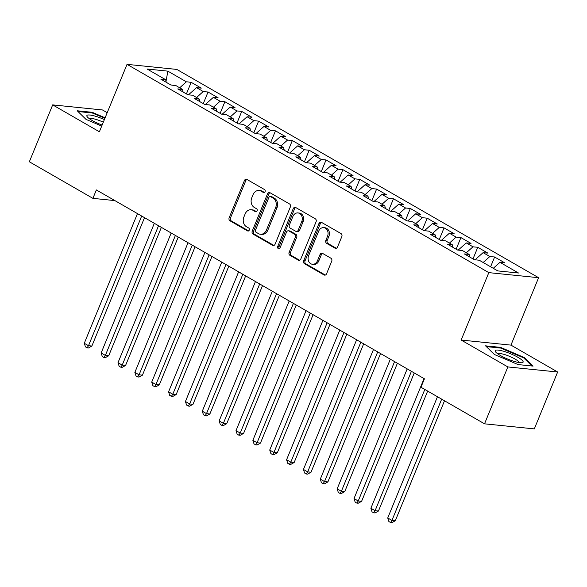 <?xml version="1.0" encoding="UTF-8"?>
<svg xmlns="http://www.w3.org/2000/svg" width="587" height="587" viewBox="0 0 587 587"><rect width="100%" height="100%" fill="white"/><g stroke="black" fill="none" stroke-linecap="round" stroke-linejoin="round"><path stroke-width="0.88" d="M265.075 191.67A1.6 1.299 -84.2 0 0 264.51 189.557L246.929 179.431A2.282 1.856 -84.2 0 0 246.313 179.233A2.282 1.856 -84.2 0 0 244.427 180.547L229.157 217.77A2.282 1.856 -84.2 0 0 229.965 220.793L247.545 230.918A1.6 1.299 -84.2 0 0 248.734 228.02L246.459 226.707A7.301 5.936 -84.2 0 1 243.876 217.043L245.146 213.939A7.301 5.936 -84.2 0 1 251.185 209.728A7.301 5.936 -84.2 0 1 253.158 210.373L255.433 211.68A1.6 1.299 -84.2 0 0 256.622 208.789L254.347 207.475A7.301 5.936 -84.2 0 1 251.764 197.812L253.034 194.708A7.301 5.936 -84.2 0 1 259.072 190.496A7.301 5.936 -84.2 0 1 261.046 191.142L263.321 192.448A1.6 1.299 -84.2 0 0 265.075 191.67M335.023 248.169A2.282 1.856 -84.2 0 0 335.639 248.374A2.282 1.856 -84.2 0 0 337.525 247.054L341.81 236.612A2.282 1.856 -84.2 0 0 341.003 233.589L321.471 222.348A2.282 1.856 -84.2 0 0 320.854 222.15A2.282 1.856 -84.2 0 0 318.968 223.464L303.706 260.687A2.282 1.856 -84.2 0 0 304.514 263.71L324.039 274.951A2.282 1.856 -84.2 0 0 324.655 275.149A2.282 1.856 -84.2 0 0 326.541 273.836L331.714 261.222A2.282 1.856 -84.2 0 0 330.907 258.199L322.549 253.386A2.282 1.856 -84.2 0 0 321.933 253.188A2.282 1.856 -84.2 0 0 320.047 254.501L317.479 260.76A6.105 4.96 -84.2 0 1 312.438 264.282A6.105 4.96 -84.2 0 1 308.63 255.661L318.682 231.161A6.105 4.96 -84.2 0 1 323.723 227.639A6.105 4.96 -84.2 0 1 327.531 236.253L325.858 240.34A2.282 1.856 -84.2 0 0 326.666 243.356L335.023 248.169L336.285 248.301M507.858 366.934L557.65 372.004L510.954 345.119L461.162 340.049L507.858 366.934L484.524 423.821L420.967 387.229L424.43 378.806L96.363 189.939L92.907 198.362L114.891 200.6M461.162 340.049L488.81 272.632L127.027 64.35L176.819 69.42L538.602 277.702L488.81 272.632M107.208 112.682L102.476 109.96L52.683 104.89L99.379 131.774L127.027 64.35M52.683 104.89L29.35 161.777L92.907 198.362M290.345 206.984A2.282 1.856 -84.2 0 0 289.538 203.96L270.013 192.719A2.282 1.856 -84.2 0 0 269.396 192.521A2.282 1.856 -84.2 0 0 267.511 193.835L252.241 231.065A2.282 1.856 -84.2 0 0 253.048 234.081L272.573 245.322A2.282 1.856 -84.2 0 0 273.19 245.527A2.282 1.856 -84.2 0 0 275.076 244.207L290.345 206.984M295.745 207.534L315.27 218.775A2.282 1.856 -84.2 0 1 316.077 221.798L300.808 259.021A2.282 1.856 -84.2 0 1 298.922 260.342A2.282 1.856 -84.2 0 1 298.306 260.136L289.949 255.33A2.282 1.856 -84.2 0 1 289.142 252.307L295.334 237.207A2.282 1.856 -84.2 0 0 294.527 234.191L288.98 230.999A2.282 1.856 -84.2 0 0 288.364 230.794A2.282 1.856 -84.2 0 0 286.478 232.114L280.036 247.831A1.6 1.299 -84.2 0 1 277.717 246.496L293.236 208.649A2.282 1.856 -84.2 0 1 295.122 207.336A2.282 1.856 -84.2 0 1 295.745 207.534M186.409 93.913L191.171 82.305L186.395 81.82L167.853 71.144L147.124 69.031L165.673 79.707L160.897 79.223L171.008 85.049L175.784 85.533L182.528 89.415L177.751 88.931L187.869 94.749L192.646 95.241L199.389 99.122L194.613 98.631L204.724 104.457L209.5 104.941L216.243 108.822L211.467 108.338L221.585 114.164L226.362 114.648L233.105 118.53L228.328 118.046L238.439 123.872L243.223 124.356L249.967 128.237L245.183 127.753L255.301 133.572L260.078 134.063L266.821 137.945L262.044 137.453L272.163 143.279L276.939 143.764L283.682 147.645L278.906 147.161L289.017 152.987L293.793 153.471L300.537 157.353L295.76 156.868L305.878 162.687L310.655 163.179L317.398 167.06L312.622 166.569L322.733 172.395L327.509 172.879L334.252 176.76L329.476 176.276L339.594 182.102L344.371 182.586L351.114 186.468L346.337 185.984L356.448 191.802L361.232 192.294L367.976 196.175L363.192 195.691L373.31 201.51L378.087 201.994L384.83 205.883L380.053 205.391L390.172 211.217L394.948 211.702L401.691 215.583L396.915 215.099L407.026 220.925L411.803 221.409L418.546 225.291L413.769 224.806L423.887 230.625L428.664 231.117L435.407 234.998L430.631 234.507L440.742 240.332L445.518 240.817L452.261 244.698L447.485 244.214L457.603 250.04L462.38 250.524L469.123 254.406L464.346 253.922L474.457 259.74L479.234 260.232L497.783 270.908L518.504 273.014L499.963 262.338L493.271 268.31M191.171 82.305L201.29 88.131L196.513 87.646L203.256 91.528L196.557 97.493M203.271 103.62L208.033 92.012L203.256 91.528M208.033 92.012L218.144 97.838L213.367 97.347L220.11 101.228L213.419 107.201M220.132 113.328L224.887 101.72L220.11 101.228M224.887 101.72L235.005 107.538L230.229 107.054L236.972 110.936L230.28 116.901M236.987 123.028L241.749 111.42L236.972 110.936M241.749 111.42L251.867 117.246L247.083 116.762L253.826 120.643L247.134 126.609M253.848 132.735L258.61 121.127L253.826 120.643M258.61 121.127L268.721 126.953L263.945 126.462L270.688 130.351L263.996 136.316M270.702 142.443L275.464 130.835L270.688 130.351M275.464 130.835L285.583 136.654L280.806 136.169L287.549 140.051L280.85 146.016M287.564 152.143L292.326 140.542L287.549 140.051M292.326 140.542L302.437 146.361L297.66 145.877L304.404 149.758L297.712 155.724M304.418 161.851L309.18 150.243L304.404 149.758M309.18 150.243L319.299 156.069L314.522 155.584L321.265 159.466L314.566 165.431M321.28 171.558L326.042 159.95L321.265 159.466M326.042 159.95L336.153 165.776L331.376 165.285L338.119 169.166L331.428 175.139M338.141 181.266L342.896 169.658L338.119 169.166M342.896 169.658L353.014 175.476L348.238 174.992L354.981 178.874L348.289 184.839M354.996 190.966L359.758 179.358L354.981 178.874M359.758 179.358L369.869 185.184L365.092 184.7L371.835 188.581L365.143 194.546M371.857 200.673L376.619 189.065L371.835 188.581M376.619 189.065L386.73 194.891L381.954 194.4L388.697 198.281L382.005 204.254M388.711 210.381L393.473 198.773L388.697 198.281M393.473 198.773L403.592 204.592L398.815 204.107L405.558 207.989L398.859 213.954M405.573 220.081L410.335 208.473L405.558 207.989M410.335 208.473L420.446 214.299L415.669 213.815L422.413 217.696L415.721 223.662M422.427 229.788L427.189 218.181L422.413 217.696M427.189 218.181L437.308 224.007L432.531 223.522L439.274 227.404L432.575 233.369M439.289 239.496L444.051 227.888L439.274 227.404M444.051 227.888L454.162 233.714L449.385 233.222L456.128 237.104L449.437 243.077M456.15 249.204L460.905 237.596L456.128 237.104M460.905 237.596L471.023 243.414L466.247 242.93L472.99 246.811L466.298 252.777M473.005 258.904L477.767 247.296L472.99 246.811M477.767 247.296L487.878 253.122L483.101 252.637L489.844 256.519L483.152 262.484M490.615 266.777L494.621 257.003L489.844 256.519M494.621 257.003L504.739 262.829L499.963 262.338M469.123 254.406L469.673 256.989M452.261 244.698L452.819 247.281M483.101 252.637L475.059 259.806M435.407 234.998L435.958 237.581M466.247 242.93L458.205 250.099M418.546 225.291L419.103 227.873M449.385 233.222L441.343 240.391M401.691 215.583L402.242 218.166M432.531 223.522L424.482 230.691M384.83 205.883L385.388 208.466M415.669 213.815L407.627 220.983M367.976 196.175L368.526 198.758M398.815 204.107L390.766 211.276M351.114 186.468L351.672 189.051M381.954 194.4L373.912 201.576M334.252 176.76L334.81 179.343M365.092 184.7L357.05 191.868M317.398 167.06L317.949 169.643M348.238 174.992L340.196 182.161M300.537 157.353L301.094 159.935M331.376 165.285L323.334 172.453M283.682 147.645L284.233 150.228M314.522 155.584L306.48 162.753M266.821 137.945L267.378 140.528M297.66 145.877L289.618 153.046M249.967 128.237L250.517 130.82M280.806 136.169L272.757 143.338M233.105 118.53L233.663 121.113M263.945 126.462L255.903 133.638M216.243 108.822L216.801 111.413M247.083 116.762L239.041 123.93M199.389 99.122L199.94 101.705M230.229 107.054L222.187 114.223M182.528 89.415L183.085 91.998M213.367 97.347L205.325 104.515M165.673 79.707L166.224 82.29M196.513 87.646L188.471 94.815M484.524 423.821L534.317 428.892L557.65 372.004M510.954 345.119L538.602 277.702M167.853 71.144L166.026 81.373M186.395 81.82L179.703 87.786M105.11 117.796L92.24 112.315L77.242 110.782L86.018 119.388L101.712 126.08M500.55 347.379L485.552 345.846L494.327 354.453L518.094 364.578L533.084 366.105L524.316 357.505L500.55 347.379L500.285 348.025M264.421 192.441L262.389 191.274A7.301 5.936 -84.2 0 0 260.415 190.636L259.072 190.496M251.185 209.728L252.527 209.867A7.301 5.936 -84.2 0 1 254.501 210.513L256.534 211.68M246.966 179.453A2.282 1.856 -84.2 0 0 245.77 180.686L230.5 217.909A2.282 1.856 -84.2 0 0 231.307 220.932L248.646 230.911M270.049 192.741A2.282 1.856 -84.2 0 0 268.853 193.974L253.584 231.197A2.282 1.856 -84.2 0 0 254.391 234.22L273.88 245.439M270.644 196.667A1.6 1.299 -84.2 0 0 268.89 197.445L255.492 230.119A1.6 1.299 -84.2 0 0 256.057 232.232L258.456 233.619A7.301 5.936 -84.2 0 0 260.43 234.257A7.301 5.936 -84.2 0 0 266.461 230.045L275.626 207.71A7.301 5.936 -84.2 0 0 273.043 198.046L270.644 196.667L271.986 196.799A1.6 1.299 -84.2 0 0 271.554 196.66L270.211 196.528M260.43 234.257L261.773 234.396A7.301 5.936 -84.2 0 0 267.811 230.185L266.461 230.045M271.986 196.799L274.386 198.186A7.301 5.936 -84.2 0 1 276.969 207.849L267.811 230.185M299.612 260.254L291.291 255.462L289.949 255.33M288.364 230.794L289.714 230.933A2.282 1.856 -84.2 0 1 290.33 231.131L295.87 234.323A2.282 1.856 -84.2 0 1 296.677 237.346L290.484 252.447A2.282 1.856 -84.2 0 0 291.291 255.462M295.782 207.556A2.282 1.856 -84.2 0 0 294.586 208.789L279.06 246.635A1.6 1.299 -84.2 0 0 279.412 248.587M301.755 221.541A6.105 4.96 -84.2 0 0 297.947 212.927A6.105 4.96 -84.2 0 0 292.906 216.449L289.362 225.078A2.282 1.856 -84.2 0 0 290.169 228.101L295.716 231.293A2.282 1.856 -84.2 0 0 296.332 231.491A2.282 1.856 -84.2 0 0 298.218 230.177L301.755 221.541L303.105 221.681A6.105 4.96 -84.2 0 0 299.297 213.059L297.947 212.927M296.332 231.491L297.675 231.63A2.282 1.856 -84.2 0 0 299.561 230.317L298.218 230.177M303.105 221.681L299.561 230.317M323.723 227.639L325.066 227.771A6.105 4.96 -84.2 0 1 328.881 236.392L327.201 240.472A2.282 1.856 -84.2 0 0 328.008 243.495L336.329 248.286M312.438 264.282L313.781 264.421A6.105 4.96 -84.2 0 0 318.829 260.899L317.479 260.76M322.593 253.415A2.282 1.856 -84.2 0 0 321.39 254.641L318.829 260.899M321.515 222.37A2.282 1.856 -84.2 0 0 320.319 223.603L305.049 260.826A2.282 1.856 -84.2 0 0 305.856 263.849L325.345 275.068M91.976 112.961L92.24 112.315M524.022 358.217L524.316 357.505M137.468 213.602L84.286 343.278L88.498 345.699L91.865 346.044L144.519 217.66M91.865 346.044L88.468 347.952L87.118 347.812L88.498 345.699L141.68 216.023M87.118 347.812L85.438 346.844L84.286 343.278M154.33 223.302L101.14 352.978L105.359 355.406L108.72 355.751L161.374 227.367M108.72 355.751L105.322 357.659L103.98 357.52L105.359 355.406L158.541 225.731M103.98 357.52L102.292 356.551L101.14 352.978M171.184 233.01L118.002 362.685L122.213 365.114L125.581 365.452L178.235 237.067M125.581 365.452L122.184 367.359L120.834 367.227L122.213 365.114L175.396 235.438M120.834 367.227L119.154 366.259L118.002 362.685M104.376 119.587A15.108 3.008 22.3 0 0 86.971 115.426A15.108 3.008 22.3 0 0 87.353 116.952A15.108 3.008 22.3 0 0 102.131 125.068M103.305 122.199A11.439 2.275 22.3 0 0 89.554 118.779A11.439 2.275 22.3 0 0 89.525 118.823M78.02 111.545L92.342 112.998L104.882 118.347M523.01 362.311A15.108 3.008 22.3 0 0 511.248 354.02A15.108 3.008 22.3 0 0 495.281 350.49A15.108 3.008 22.3 0 0 495.663 352.017A15.108 3.008 22.3 0 0 508.004 359.178A15.108 3.008 22.3 0 0 521.828 362.744A15.108 3.008 22.3 0 0 523.01 362.311M518.967 362.553A11.439 2.275 22.3 0 0 509.333 356.258A11.439 2.275 22.3 0 0 497.864 353.844A11.439 2.275 22.3 0 0 497.835 353.888M486.329 346.609L500.652 348.062L523.677 357.879L531.947 365.995M188.045 242.717L134.856 372.393L139.075 374.814L142.436 375.159L195.089 246.775M142.436 375.159L139.038 377.067L137.696 376.935L139.075 374.814L192.257 245.146M137.696 376.935L136.008 375.959L134.856 372.393M204.9 252.425L151.717 382.093L155.929 384.522L159.297 384.867L211.951 256.482M159.297 384.867L155.9 386.774L154.557 386.635L155.929 384.522L209.119 254.846M154.557 386.635L152.869 385.666L151.717 382.093M221.761 262.125L168.579 391.8L172.791 394.229L176.159 394.574L228.813 266.182M176.159 394.574L172.761 396.482L171.411 396.342L172.791 394.229L225.973 264.554M171.411 396.342L169.724 395.374L168.579 391.8M238.615 271.832L185.433 401.508L189.652 403.937L193.013 404.274L245.667 275.89M193.013 404.274L189.616 406.182L188.273 406.05L189.652 403.937L242.835 274.261M188.273 406.05L186.585 405.074L185.433 401.508M255.477 281.54L202.295 411.216L206.507 413.637L209.875 413.982L262.528 285.598M209.875 413.982L206.477 415.889L205.127 415.75L206.507 413.637L259.689 283.961M205.127 415.75L203.447 414.782L202.295 411.216M272.331 291.24L219.149 420.916L223.368 423.344L226.729 423.689L279.383 295.305M226.729 423.689L223.331 425.597L221.989 425.458L223.368 423.344L276.55 293.669M221.989 425.458L220.301 424.489L219.149 420.916M289.193 300.948L236.011 430.623L240.222 433.052L243.59 433.389L296.244 305.005M243.59 433.389L240.193 435.297L238.843 435.165L240.222 433.052L293.405 303.376M238.843 435.165L237.163 434.189L236.011 430.623M306.054 310.655L252.865 440.331L257.084 442.752L260.445 443.097L313.098 314.713M260.445 443.097L257.047 445.005L255.705 444.865L257.084 442.752L310.266 313.084M255.705 444.865L254.017 443.897L252.865 440.331M322.909 320.363L269.727 450.031L273.938 452.46L277.306 452.804L329.96 324.42M277.306 452.804L273.909 454.712L272.566 454.573L273.938 452.46L327.128 322.784M272.566 454.573L270.878 453.604L269.727 450.031M339.77 330.063L286.588 459.738L290.8 462.167L294.16 462.505L346.822 334.12M294.16 462.505L290.77 464.42L289.42 464.28L290.8 462.167L343.982 332.491M289.42 464.28L287.733 463.312L286.588 459.738M356.625 339.77L303.442 469.446L307.661 471.875L311.022 472.212L363.676 343.828M311.022 472.212L307.625 474.12L306.282 473.988L307.661 471.875L360.844 342.199M306.282 473.988L304.594 473.012L303.442 469.446M373.486 349.478L320.304 479.153L324.516 481.575L327.884 481.92L380.537 353.535M327.884 481.92L324.486 483.827L323.136 483.688L324.516 481.575L377.698 351.899M323.136 483.688L321.449 482.719L320.304 479.153M390.34 359.178L337.158 488.854L341.377 491.282L344.738 491.627L397.392 363.243M344.738 491.627L341.341 493.535L339.998 493.396L341.377 491.282L394.559 361.607M339.998 493.396L338.31 492.427L337.158 488.854M407.202 368.885L354.02 498.561L358.231 500.99L361.599 501.327L414.253 372.943M361.599 501.327L358.202 503.235L356.852 503.103L358.231 500.99L411.414 371.314M356.852 503.103L355.172 502.127L354.02 498.561M424.063 378.593L370.874 508.269L375.093 510.69L378.454 511.035L427.652 391.081M378.454 511.035L375.056 512.943L373.714 512.803L375.093 510.69L424.819 389.445M373.714 512.803L372.026 511.835L370.874 508.269M437.462 396.724L387.736 517.969L391.947 520.398L395.315 520.742L444.513 400.782M395.315 520.742L391.918 522.65L390.575 522.511L391.947 520.398L441.673 399.153M390.575 522.511L388.887 521.542L387.736 517.969M262.389 191.274L261.046 191.142M256.314 211.775L255.433 211.68M254.501 210.513L253.158 210.373M248.426 231.007L247.545 230.918M231.307 220.932L229.965 220.793M230.5 217.909L229.157 217.77M245.77 180.686L244.427 180.547M264.201 192.536L263.321 192.448M273.836 245.454L272.573 245.322M254.391 234.22L253.048 234.081M253.584 231.197L252.241 231.065M268.853 193.974L267.511 193.835M276.969 207.849L275.626 207.71M274.386 198.186L273.043 198.046M299.568 260.268L298.306 260.136M290.484 252.447L289.142 252.307M296.677 237.346L295.334 237.207M295.87 234.323L294.527 234.191M290.33 231.131L288.98 230.999M279.06 246.635L277.717 246.496M294.586 208.789L293.236 208.649M328.008 243.495L326.666 243.356M327.201 240.472L325.858 240.34M328.881 236.392L327.531 236.253M321.39 254.641L320.047 254.501M325.301 275.083L324.039 274.951M305.856 263.849L304.514 263.71M305.049 260.826L303.706 260.687M320.319 223.603L318.968 223.464"/></g></svg>
